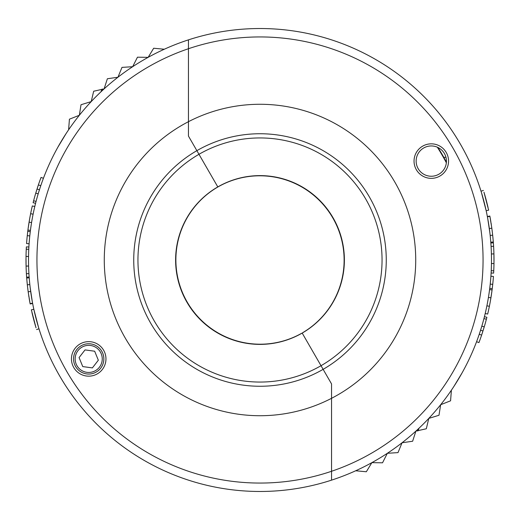 <?xml version="1.0" encoding="UTF-8"?>
<svg xmlns="http://www.w3.org/2000/svg" width="520" height="520" viewBox="0 0 520 520"><rect width="100%" height="100%" fill="white"/><g stroke="black" fill="none" stroke-linecap="round" stroke-linejoin="round"><path stroke-width="0.78" d="M38.486 327.184L33.832 309.283L31.363 309.822L36.029 327.782M38.103 325.917L37.778 324.798M36.341 319.657L36.257 319.332M34.392 311.792L34.262 311.214M34.21 311.006L34.32 311.48M36.94 260A223.061 223.061 0 0 0 331.546 471.276L331.546 480.142A231.478 231.478 0 0 1 28.522 260A231.478 231.478 0 0 1 188.455 39.858L188.455 48.724A223.061 223.061 0 0 0 36.94 260M73.554 358.904A15.152 15.152 0 0 0 88.706 374.056A15.152 15.152 0 0 0 103.857 358.904A15.152 15.152 0 0 0 88.706 343.753A15.152 15.152 0 0 0 73.554 358.904M71.448 358.904A17.258 17.258 0 0 0 88.706 376.162A17.258 17.258 0 0 0 105.963 358.904A17.258 17.258 0 0 0 88.706 341.647A17.258 17.258 0 0 0 71.448 358.904M65.982 133.757L57.863 147.206M137.95 260A122.051 122.051 0 0 0 321.029 365.703L323.128 369.343A126.263 126.263 0 0 1 133.738 260A126.263 126.263 0 0 1 196.872 150.657L188.455 136.078L188.455 39.858A231.478 231.478 0 0 1 491.478 260A231.478 231.478 0 0 1 331.546 480.142L331.546 383.923L323.128 369.343L331.546 383.923L331.546 471.276A223.061 223.061 0 0 0 483.06 260A223.061 223.061 0 0 0 188.455 48.724L188.455 121.687A155.72 155.72 0 0 0 121.687 331.546A155.72 155.72 0 0 0 331.546 398.313A155.72 155.72 0 0 0 398.313 188.455A155.72 155.72 0 0 0 188.455 121.687L188.455 136.078L217.808 186.921A84.383 84.383 0 0 0 186.921 302.192A84.383 84.383 0 0 0 302.192 333.079L321.029 365.703L302.192 333.079A84.383 84.383 0 0 0 333.079 217.808A84.383 84.383 0 0 0 217.808 186.921L198.972 154.297A122.051 122.051 0 0 0 137.95 260M43.42 178.302L41.054 177.411A234 234 0 0 0 38.376 184.906L40.768 185.712L40.41 186.771M40.359 186.921L38.532 192.667M30.251 288.23L30.505 290.219M29.146 276.998L26.631 277.18L26.689 278.018L29.211 277.823L29.27 278.57M29.341 279.461L29.829 284.55L27.32 284.817L28.171 291.805L30.102 303.641L32.585 303.167M29.913 285.35L30.004 286.169M30.166 287.521L32.305 301.665M39.728 188.844L39.13 190.736M38.552 192.602L38.447 192.933M38.324 193.362L37.966 194.552M31.343 223.983L30.589 229.119M34.788 206.511L32.331 205.927A234 234 0 0 0 27.924 230.048L27.762 231.309L30.271 231.614L29.822 235.495M29.66 237.081L29.478 238.979M29.432 239.467L29.139 243.094M27.924 230.048L30.427 230.373L30.271 231.582M30.049 233.428L29.959 234.234M29.926 234.553L29.874 235.034M29.348 279.494L29.478 281.028M29.53 281.541L29.575 282.022M29.835 284.648L30.258 288.314M34.028 310.167L34.814 313.606M34.365 311.682L34.476 312.163M164.294 49.231L153.68 48.243L148.142 57.343M148.122 57.356L137.469 57.194L132.652 66.703M132.639 66.71L121.999 67.386L117.942 77.24L107.374 78.754L104.098 88.894M104.085 88.907L103.097 89.128M101.927 89.388L93.684 91.228L91.208 101.595L81.01 104.734L79.352 115.265M79.339 115.278L69.427 119.191L68.601 129.818M38.376 184.906L35.757 193.115A234 234 0 0 0 33.618 200.779L36.056 201.416M37.024 189.007L39.429 189.774M35.971 192.413L35.757 193.115L38.181 193.837M30.622 213.694L33.098 214.194M29.075 222.177L31.564 222.586M29.777 235.911L27.268 235.644A234 234 0 0 0 26.572 243.568L29.094 243.75M28.886 247.019L26.364 246.883A234 234 0 0 0 26.026 256.438L26.078 266.103L28.6 266.032M26.026 256.438L28.548 256.477M26.078 266.103A234 234 0 0 0 26.396 273.721L28.919 273.572M26.247 249.197L28.769 249.314M28.295 292.721L28.353 293.124M28.6 294.808L28.672 295.269M28.776 295.964L28.957 297.108M27.45 286.039L27.502 286.475M30.667 291.46L28.171 291.805M26.689 278.018L27.32 284.817M32.643 303.492L30.166 303.966A234 234 0 0 1 29.153 298.298M33.618 200.779A234 234 0 0 0 33.117 202.703L35.568 203.327M38.012 185.972A234 234 0 0 0 37.745 186.791L37.59 187.265M37.538 187.415L37.388 187.883M36.731 189.93L36.446 190.859M29.692 218.582L28.087 228.781M27.723 231.614L27.118 237.114M27.014 238.225L26.838 240.156M26.761 241.144L26.598 243.243M28.295 227.292L28.216 227.838M27.579 232.856L27.502 233.532M27.008 238.277L26.962 238.771M26 258.811A234 234 0 0 0 26.065 265.772M27.677 287.989L27.723 288.386M27.827 289.224L27.898 289.77M27.06 282.282L27.131 283.03M26.773 279.058L26.826 279.675M26.396 273.721A234 234 0 0 0 26.631 277.18M26.975 281.398L27.014 281.775M26.67 277.726L26.754 278.785M29.575 282.061L29.653 282.88M36.017 327.736L35.718 326.749M35.587 326.3L35.041 324.422M34.652 323.043L33.832 320.053M32.435 314.502L32.019 312.735M31.525 310.577L31.363 309.822L33.832 309.283M31.935 312.383L32.246 313.722M32.441 314.529L32.702 315.608M32.851 316.212L33.729 319.644M33.813 319.989L35.197 324.974M35.464 325.877L35.828 327.113M35.139 314.938L35.315 315.653M37.291 323.102L37.882 325.163M33.794 319.897L33.885 320.236M33.449 318.578L34.19 321.373M481.513 192.816L486.168 210.717L488.637 210.178L483.971 192.218M481.897 194.083L482.222 195.202M483.659 200.343L483.743 200.668M485.609 208.208L485.738 208.786M485.791 208.994L485.68 208.52M446.446 161.096A15.152 15.152 0 0 0 431.294 145.945A15.152 15.152 0 0 0 416.143 161.096A15.152 15.152 0 0 0 431.294 176.248A15.152 15.152 0 0 0 446.446 161.096M448.552 161.096A17.258 17.258 0 0 0 431.294 143.839A17.258 17.258 0 0 0 414.037 161.096A17.258 17.258 0 0 0 431.294 178.353A17.258 17.258 0 0 0 448.552 161.096M454.019 386.243L462.137 372.794M382.05 260A122.051 122.051 0 0 0 198.972 154.297L196.872 150.657A126.263 126.263 0 0 1 386.262 260A126.263 126.263 0 0 1 323.128 369.343L321.029 365.703A122.051 122.051 0 0 0 382.05 260M476.58 341.699L478.946 342.589A234 234 0 0 0 481.624 335.094L479.232 334.288L479.59 333.229M479.642 333.079L481.468 327.334M489.749 231.77L489.496 229.781M490.854 243.003L493.37 242.821L493.311 241.982L490.789 242.177L490.731 241.43M490.659 240.539L490.172 235.45L492.681 235.183L491.829 228.196L489.899 216.359L487.416 216.833M489.834 232.479L487.695 218.335M480.272 331.156L480.87 329.264M490.288 283.439L490.822 277.413M490.841 277.127L490.887 276.582M488.657 296.017L489.411 290.882M485.212 313.489L487.669 314.074A234 234 0 0 0 492.076 289.952L492.238 288.691L489.729 288.386L490.178 284.505M490.341 282.919L490.522 281.021M490.568 280.534L490.861 276.906M492.076 289.952L489.574 289.627L489.729 288.418M489.95 286.572L490.041 285.766M490.074 285.447L490.126 284.967M490.653 240.506L490.522 238.972M490.165 235.352L489.691 231.316M489.509 229.853L489.457 229.457M485.973 209.833L485.186 206.394M485.635 208.319L485.524 207.838M445.965 157.306L443.788 157.306M355.706 470.769L366.321 471.757L371.859 462.657M371.878 462.644L382.531 462.807L387.348 453.297M387.361 453.291L398.001 452.615L402.058 442.76L412.626 441.246L415.903 431.106M415.916 431.093L416.904 430.872M418.074 430.612L426.316 428.772L428.792 418.405L438.99 415.266L440.648 404.736M440.661 404.723L450.574 400.81L451.399 390.182M481.624 335.094L484.244 326.885A234 234 0 0 0 486.382 319.221L483.945 318.584M482.976 330.993L480.571 330.226M484.029 327.587L484.244 326.885L481.819 326.163M489.379 306.306L486.902 305.806M490.925 297.824L488.436 297.414M490.224 284.089L492.732 284.356A234 234 0 0 0 493.428 276.432L490.906 276.25M491.114 272.981L493.636 273.117A234 234 0 0 0 493.974 263.562L493.922 253.897L491.4 253.968M493.974 263.562L491.452 263.523M493.922 253.897A234 234 0 0 0 493.603 246.279L491.082 246.428M493.753 270.803L491.231 270.686M491.706 227.279L491.647 226.876M491.4 225.192L491.329 224.731M491.225 224.036L491.043 222.892M492.55 233.961L492.499 233.525M489.333 228.54L491.829 228.196M493.311 241.982L492.681 235.183M487.357 216.508L489.834 216.034A234 234 0 0 1 490.848 221.702M486.382 319.221A234 234 0 0 0 486.882 317.298L484.432 316.673M481.988 334.029A234 234 0 0 0 482.255 333.209L482.411 332.735M482.463 332.586L482.612 332.118M483.269 330.07L483.554 329.141M490.308 301.418L491.913 291.219M492.278 288.386L492.882 282.887M492.986 281.775L493.162 279.844M493.24 278.856L493.402 276.757M491.706 292.708L491.784 292.162M492.421 287.144L492.499 286.468M492.993 281.723L493.038 281.229M494 261.19A234 234 0 0 0 493.935 254.228M492.323 232.011L492.278 231.614M492.174 230.776L492.102 230.23M492.941 237.718L492.869 236.971M493.226 240.942L493.175 240.325M493.603 246.279A234 234 0 0 0 493.37 242.821M493.025 238.602L492.986 238.225M493.331 242.275L493.246 241.215M490.425 237.939L490.347 237.12M483.984 192.264L484.282 193.252M484.413 193.7L484.959 195.578M485.349 196.957L486.168 199.947M487.565 205.498L487.981 207.266M488.475 209.424L488.637 210.178L486.168 210.717M488.066 207.617L487.754 206.278M487.559 205.472L487.299 204.393M487.149 203.788L486.272 200.356M486.187 200.011L484.803 195.026M484.536 194.123L484.172 192.888M484.861 205.062L484.685 204.347M482.709 196.898L482.118 194.838M486.207 200.103L486.115 199.764M486.551 201.422L485.81 198.627M97.006 348.192A13.553 13.553 0 0 0 77.993 350.603A13.553 13.553 0 0 0 80.405 369.616A13.553 13.553 0 0 0 99.417 367.204A13.553 13.553 0 0 0 97.006 348.192M85.026 349.908L79.079 357.591L82.752 366.587L92.385 367.9L98.338 360.217L94.659 351.221L85.026 349.908M102.037 90.799L102.037 89.128A72.449 72.449 0 0 0 100.939 91.832M416.156 430.872L417.963 430.872A72.449 72.449 0 0 0 419.062 428.168M417.963 429.201L417.963 430.872M185.594 220.194A84.299 84.266 60 0 1 332.826 217.958A84.299 84.266 60 0 1 302.725 332.67L302.764 332.742M257.27 344.338A84.299 84.266 60 0 0 301.269 333.509L301.574 333.333A84.299 84.266 60 0 1 187.174 302.042A84.299 84.266 60 0 1 217.847 186.992M437.346 147.206A210.438 210.353 60 0 1 446.349 162.799M437.938 147.478A210.438 210.353 60 0 1 446.407 162.149M38.987 328.803L36.576 329.557M481.013 191.197L483.425 190.444M103.844 89.128L102.037 89.128"/></g></svg>
